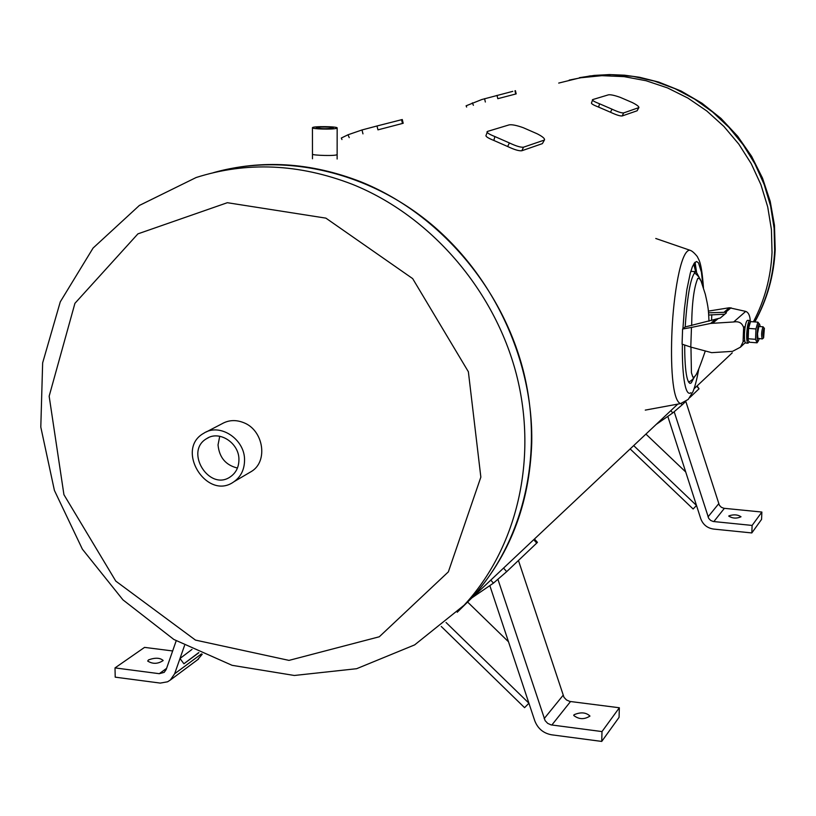 <?xml version="1.0" encoding="UTF-8"?>
<svg xmlns="http://www.w3.org/2000/svg" width="816" height="816" viewBox="0 0 816 816"><rect width="100%" height="100%" fill="white"/><g stroke="black" fill="none" stroke-linecap="round" stroke-linejoin="round"><path stroke-width="1.22" d="M512.785 91.341L481.838 99.521L466.099 105.805L466.64 107.059M515.416 90.668L516.181 93.891L497.801 98.685L497.005 95.37M399.616 120.207L402.278 119.524L403.196 123.277L377.951 129.856L377.002 125.98L362.008 129.958L348.004 134.783L341.302 138.037L341.955 139.536M377.002 125.98L401.554 119.717L402.472 123.481M402.278 119.524L401.554 119.717M521.812 150.756L523.535 147.186C520.781 147.512 516.069 146.095 509.398 142.933L507.664 146.523L493.833 140.444C488.56 138.322 485.928 136.731 485.938 135.65L487.57 131.396L509.133 124.879C511.907 124.399 516.61 125.338 523.24 127.694L537.183 133.793C542.375 136.456 544.813 138.465 544.517 139.842L542.385 143.626L521.812 150.756C519.047 151.093 514.335 149.685 507.664 146.523M493.833 140.444L494.904 136.568L509.398 142.933M523.535 147.186L544.068 140.158M494.904 136.568C489.631 134.456 486.989 132.875 486.999 131.804M544.517 139.842L542.385 143.626M623.669 112.914C621.598 113.098 617.712 111.843 612.01 109.171L610.49 112.241L598.597 107.1C593.885 105.264 591.498 103.928 591.437 103.112L592.742 99.572L608.44 94.829C610.562 94.493 614.468 95.329 620.18 97.339L632.227 102.52C636.827 104.836 639.05 106.529 638.887 107.6L623.669 112.914L622.159 115.964C620.078 116.147 616.192 114.913 610.49 112.241M638.887 107.6L637.123 110.772L622.159 115.964M598.597 107.1L599.556 103.795C594.844 101.959 592.457 100.633 592.385 99.827M599.556 103.795L612.01 109.171M337.13 154.408C337.518 156.295 311.61 155.387 312.477 154.173M772.028 252.481C770.875 277.287 764.663 300.4 753.403 321.82C764.663 300.4 770.875 277.287 772.028 252.481L771.426 229.592L767.703 206.856L760.94 184.742L751.24 163.69L738.817 144.126L723.904 126.439L706.809 110.986L687.888 98.063L667.508 87.914L646.099 80.733L624.087 76.633L601.892 75.674L579.962 77.846L558.705 83.079L579.962 77.846L601.892 75.674L624.087 76.633L646.099 80.733L667.508 87.914L687.888 98.063L706.809 110.986L723.904 126.439L738.817 144.126L751.24 163.69L760.94 184.742L767.703 206.856L771.426 229.592L772.028 252.481M732.227 352.859L715.265 368.822M531.746 442.874C533.276 361.967 494.843 277.726 431.593 224.482C368.159 171.442 284.376 152.521 213.486 172.645C261.538 159.304 310.61 162.343 360.692 181.744C437.804 212.721 501.31 285.906 523.087 369.862C544.649 453.91 523.423 542.293 471.046 598.679C509.327 556.696 529.564 504.767 531.746 442.874M457.235 612.245L471.046 598.679L457.235 612.245M471.974 597.802L493.445 583.124L506.695 571.649L503.778 568.344M533.939 539.937L536.724 543.089L537.438 542.365L534.653 539.223M536.724 543.089L506.695 571.649M574.036 714.745C580.706 711.899 586.021 712.337 589.968 716.071C584.297 719.671 578.881 719.467 573.74 715.469L574.036 714.745M489.906 585.827L534.755 720.763C537.805 728.617 543.425 733.298 551.616 734.808L601.729 741.428L601.994 731.575L551.116 724.894L547.709 723.384L545.119 720.65L497.954 579.442M601.729 741.428L619.069 717.346L619.344 707.758L601.994 731.575M518.446 560.47L563.989 697.323L566.508 699.975L569.823 701.434L619.344 707.758M441.252 626.464L524.576 707.666L528.921 703.208L446.056 622.496M467.731 602.167L508.511 641.794M148.512 659.889C155.213 657.492 160.099 657.706 163.169 660.521C157.937 664.04 152.776 664.224 147.696 661.062L148.512 659.889M176.174 640.846L166.189 669.497L164.179 672.374L159.283 673.69L115.015 667.906L115.209 677.158L160.283 683.094L167.576 681.788L170.32 680.044L174.634 673.781L184.528 645.548M202.235 654.238L197.543 659.777M115.015 667.906L144.554 647.384L172.655 650.954M191.995 649.414L179.989 658.502L183.906 663.785L198.686 652.627M183.906 663.785L198.89 652.718M656.186 424.432L672.802 412.906L682.186 404.807L681.023 403.512M696.925 386.417L699.047 388.783L697.231 386.121M699.047 388.783L689.724 397.637M685.45 401.707L682.186 404.807M728.902 515.865C733.737 514.264 737.776 514.57 741.01 516.773C736.756 518.701 732.676 518.497 728.78 516.161L728.902 515.865M667.886 416.629L700.771 518.731C703.015 524.657 707.278 528.105 713.541 529.064L751.811 532.94L752.117 525.433L713.266 521.506L710.675 520.435L708.716 518.405L674.189 411.784M751.811 532.94L761.563 519.394L761.869 512.05L752.117 525.433M685.817 401.472L719.365 505.257L721.283 507.236L723.812 508.276L761.869 512.05M630.146 448.933L693.121 508.98L696.507 505.481L633.685 445.607M645.915 434.092L685.705 471.964M332.755 128.245C325.462 128.969 319.964 128.806 316.251 127.765C316.027 126.643 333.948 126.827 333.367 127.939L332.755 128.245M336.284 128.418L337.161 127.979C337.987 126.378 312.13 126.113 312.446 127.724C311.579 129.061 332 129.652 336.284 128.418M206.305 431.939L221.86 423.841C228.704 419.934 236.038 419.567 243.882 422.749C263.486 430.307 268.331 461.173 251.614 471.352L234.029 481.675C240.873 476.738 244.382 469.659 244.545 460.438C245.208 439.273 219.79 422.453 203.714 433.286C174.583 449.463 207.152 501.452 234.029 481.675M325.9 218.137L412.672 278.613L468.374 371.759L480.848 477.136L448.351 571.873L379.297 636.776L288.997 660.389L195.452 640.091L115.79 581.114L63.934 494.69L49.154 396.209L74.929 303.328L137.914 233.866L227.348 202.705L325.9 218.137M219.739 436.264L218.035 444.893C219.239 457.439 225.706 465.161 237.436 468.037M238.925 459.887C238.802 467.191 236.018 472.78 230.571 476.666C209.467 492.048 183.967 451.36 206.723 438.59C219.371 429.971 239.445 443.2 238.925 459.887M696.497 271.81L695.069 262.211M703.453 287.834C701.505 260.528 698.588 260.029 697.415 256.724C694.385 252.899 691.846 250.726 689.795 250.196C680.299 250.288 673.445 297.626 672.047 329.684C670.487 362.753 672.068 400.717 680.554 403.604L680.932 403.532M693.896 377.818L691.274 382.867L689.999 383.377C686.542 381.572 684.757 368.791 684.665 345.005M708.553 312.814L725.689 312.273L726.424 312.834L720.242 318.046L685.185 326.951C687.541 292.689 691.183 274.278 696.13 271.687L699.128 277.338M694.467 262.885L696.364 271.748M695.63 271.657L693.743 263.976M764.378 328.124L763.613 337.844C762.603 335.57 762.756 332.326 764.062 328.114L762.98 326.91C761.461 331.449 761.216 335.458 762.246 338.946L762.501 338.834M711.787 314.66L711.572 320.453M708.727 315.037L724.822 314.18M750.261 320.882C749.965 315.588 748.456 312.416 745.722 311.396L729.371 307.744L708.39 311.11M733.666 321.973C738.837 321.076 742.162 322.963 743.621 327.644L743.06 341.884L740.449 347.177L732.533 351.349L711.654 352.665L690.785 347.075L691.468 327.43L710.665 323.422L733.666 321.973L745.722 311.396M691.468 327.43L682.584 329.042L685.185 326.951M690.785 347.075L682.074 344.138L682.584 329.042M749.19 341.802L748.017 343.199C747.007 342.638 746.569 339.538 746.722 333.907C747.242 325.819 748.282 321.351 749.812 320.504L750.567 321.616M745.844 343.036L745.773 343.026C744.753 342.465 744.314 339.374 744.457 333.734C744.988 325.655 746.028 321.188 747.568 320.341L749.741 320.494M758.819 326.716L757.523 333.673L757.901 338.334L762.246 338.946M760.165 326.594L759.727 324.584C757.707 320.27 755.728 343.383 758.339 340.843L759.247 338.722M747.997 340.068L747.395 331.602L748.221 326.084L749.69 322.84M757.829 341.68L757.054 342.812L755.534 339.313L755.953 328.95L757.901 322.147L759.574 324.329M757.901 322.147L750.536 321.616L748.568 328.399L748.139 340.486L749.7 342.251L757.054 342.812M755.534 339.313L748.15 338.762M755.953 328.95L748.568 328.399M514.957 90.79L515.732 94.024M473.392 105.305L472.352 102.857M484.561 98.675L485.357 102.01M349.238 137.639L348.004 134.783M362.008 129.958L362.967 133.865M638.612 107.794L637.123 110.772M490.783 580.105L493.445 583.124M551.84 725.016L570.527 701.546M544.16 718.631L563.06 695.354M174.634 673.781L201.46 653.891M159.283 673.69L166.576 668.365M670.803 410.672L672.802 412.906M713.827 521.587L724.353 508.358M708.013 516.895L718.672 503.768M754.718 321.922C766.795 299.951 773.435 276.114 774.649 250.4L774.098 228.164L770.6 206.071L764.194 184.538L754.994 163.996L743.182 144.83L728.984 127.398L712.664 112.047L694.559 99.062L674.995 88.679L654.381 81.07L633.083 76.378L611.521 74.654L590.09 75.908L569.191 80.101M352.461 184.355C430.267 215.659 494.384 289.588 516.406 374.36C538.223 459.224 516.844 548.413 464.059 605.258L414.64 644.895L356.612 668.712L294.331 675.475L232.111 665.326L173.859 639.469L122.981 599.882L82.385 549.178L54.407 490.416L40.8 427.074L42.646 362.896L60.272 301.859L93.085 248.054L139.363 205.459L196.115 177.531C246.748 161.384 298.86 163.659 352.461 184.355M690.928 392.731C684.614 397.576 681.931 370.178 682.39 344.24M682.91 328.777L684.41 308.856L686.868 289.619L690.305 273.095L692.335 266.893L694.498 262.854L696.619 261.508L698.527 262.925L701.423 272.167L703.055 286.61M691.662 325.594C691.917 303.113 693.957 287.375 697.782 278.389L699.424 278.552L701.015 280.959L705.299 294.199C708.472 308.173 708.41 309.295 708.992 321.218M705.167 351.339C699.904 366.67 696.619 374.789 695.324 375.686L694.396 376.931L692.855 377.145L691.427 372.728L690.958 347.126M743.621 327.644L745.243 326.165M744.682 340.364L743.06 341.884M712.735 323.177L718.376 318.424M715.846 319.076L710.665 323.422M729.371 307.744L724.475 311.845M725.689 312.273L731.034 307.775M729.382 355.531L694.049 388.793M677.77 404.114L464.059 605.258M170.32 680.044L198.553 659.032M337.13 159.008L337.161 127.979M312.477 158.783L312.446 127.765M579.462 77.663L594.354 75.398L609.45 74.572L624.607 75.205L639.693 77.296L658.747 82.079L681.095 91.035L701.995 103.234L720.987 118.412L737.644 136.231L751.597 156.295L762.532 178.163L770.212 201.348L774.466 225.328L775.2 249.584C773.976 275.512 767.193 299.635 754.841 321.932M208.753 437.519L206.723 438.59M698.792 368.822C696.925 379.256 694.946 386.947 692.876 391.884L688.235 399.412L680.554 403.604L645.272 410.111M689.571 250.114L655.758 238.476M690.805 271.33L696.119 271.687M763.613 337.844L762.43 338.895M759.145 326.512L763.174 326.808M694.304 272.83C697.629 274.941 700.026 278.052 701.505 282.173M688.49 381.98C690.887 381.286 693.161 379.195 695.324 375.686M745.294 342.598L740.449 347.177M745.773 343.026L748.017 343.199M759.727 324.584L759.421 323.911M758.452 340.711L757.452 342.251M747.844 339.803L748.109 340.415"/></g></svg>
